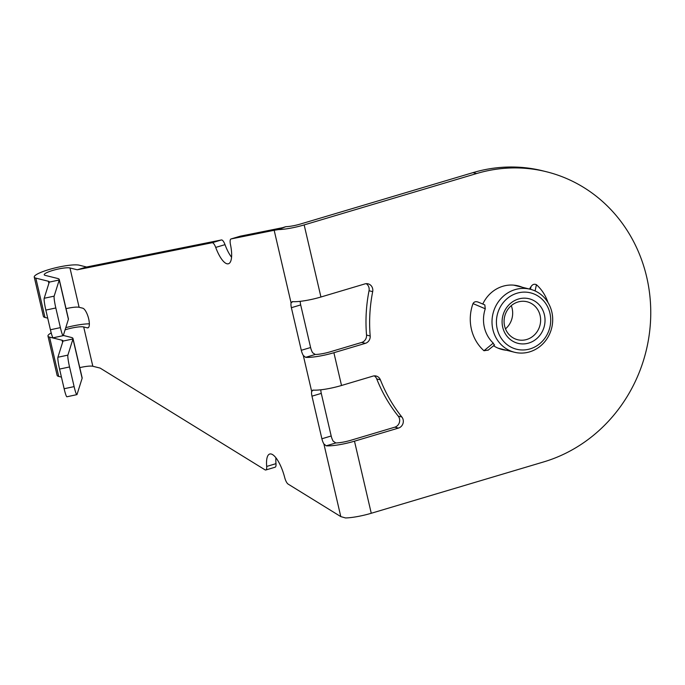 <?xml version="1.0" encoding="UTF-8"?>
<svg xmlns="http://www.w3.org/2000/svg" width="685" height="685" viewBox="0 0 685 685"><rect width="100%" height="100%" fill="white"/><g stroke="black" fill="none" stroke-linecap="round" stroke-linejoin="round"><path stroke-width="1.03" d="M321.89 438.768A6.833 2.192 -106.6 0 0 323.894 443.957L326.223 445.815L335.821 442.955L333.201 441.191A6.833 2.192 73.4 0 1 331.189 435.994L321.89 438.768L311.975 396.17L321.282 393.395L331.189 435.994M321.282 393.395A6.833 2.192 73.4 0 1 320.845 389.799M312.643 390.167L313.259 390.108L311.666 391.4A6.833 2.192 -106.6 0 0 311.975 396.17M301.297 350.292A6.833 2.192 -106.6 0 0 303.309 355.489L305.63 357.339L315.237 354.479L312.617 352.715A6.833 2.192 73.4 0 1 310.605 347.526L301.297 350.292L291.382 307.693L300.689 304.928L310.605 347.526M300.689 304.928A6.833 2.192 73.4 0 1 300.253 301.323M292.058 301.7L292.666 301.64L291.074 302.933A6.833 2.192 -106.6 0 0 291.382 307.693M292.666 301.64A23.924 4.221 -13.1 0 0 320.931 297.007L364.908 283.907A6.833 6.362 -76 0 1 368.085 283.83A6.833 6.362 -76 0 1 372.683 291.647A150.392 139.928 104 0 0 370.183 335.967A6.833 6.362 -76 0 1 365.345 343.348L333.895 352.715A23.924 4.221 166.9 0 1 305.63 357.339M315.237 354.479A13.674 2.415 -13.1 0 0 330.256 351.807L361.697 342.44A6.833 6.362 104 0 0 366.535 335.051A150.392 139.928 -76 0 1 369.035 290.74A6.833 6.362 104 0 0 366.192 283.667M313.259 390.108A23.924 4.221 -13.1 0 0 341.524 385.484L372.965 376.116A6.833 6.362 -76 0 1 376.142 376.031A6.833 6.362 -76 0 1 380.389 379.841A150.392 139.928 104 0 0 401.864 417.019A6.833 6.362 -76 0 1 398.464 428.082L354.487 441.183A23.924 4.221 166.9 0 1 326.223 445.815M335.821 442.955A13.674 2.415 -13.1 0 0 350.84 440.275L394.817 427.175A6.833 6.362 104 0 0 398.216 416.112A150.392 139.928 -76 0 1 376.741 378.933A6.833 6.362 104 0 0 374.25 375.877M275.918 457.803A23.924 7.681 -106.6 0 0 275.986 463.668A6.833 2.192 73.4 0 1 275.113 467.213L265.806 469.987A6.833 2.192 -106.6 0 0 266.679 466.442A23.924 7.681 73.4 0 1 269.727 454.027A23.924 7.681 73.4 0 1 284.703 477.565A6.833 2.192 -106.6 0 0 288.145 484.107L340.796 516.601L345.548 517.954A23.924 4.221 -13.1 0 0 371.261 513.27L543.744 461.896A150.392 139.928 -76 0 0 650.75 314.192A150.392 139.928 -76 0 0 546.553 171.781L542.905 170.873A150.392 139.928 104 0 0 473.001 172.629L300.509 224.012A13.674 2.415 -13.1 0 1 285.816 226.684L278.444 229.595L274.171 230.288L285.816 226.684M291.074 302.933L274.171 230.288L231.093 238.928A6.833 2.192 -106.6 0 0 231.033 238.945A6.833 2.192 -106.6 0 0 230.451 244.459A23.924 7.681 73.4 0 1 228.439 263.759A23.924 7.681 73.4 0 1 215.706 247.413A6.833 2.192 -106.6 0 0 212.136 242.73L221.435 239.956L86.567 267.013L79.272 265.198A23.924 4.221 166.9 0 0 52.754 268.503A23.924 4.221 166.9 0 0 34.25 277.082A23.924 4.221 166.9 0 0 35.834 278.127L48.378 281.252A13.674 2.415 -13.1 0 1 49.286 281.852A13.674 2.415 -13.1 0 1 49.269 282.117L44.182 298.275A10.258 1.045 78 0 0 45.844 310.099L50.416 329.759A10.258 1.045 78 0 0 53.182 337.791L63.157 335.667A10.258 1.045 -102 0 1 60.391 327.627L55.819 307.967A10.258 1.045 -102 0 1 54.158 296.143L59.244 279.985L49.269 282.117M221.435 239.956A6.833 2.192 73.4 0 1 225.014 244.648A23.924 7.681 -106.6 0 0 231.556 257.217M240.272 236.197A6.833 2.192 73.4 0 1 240.332 236.171A6.833 2.192 73.4 0 1 240.401 236.154L283.299 227.548M278.444 229.595A23.924 4.221 166.9 0 0 304.157 224.92L476.64 173.536A150.392 139.928 -76 0 1 546.553 171.781M506.609 350.283A32.811 30.534 -76 0 1 502.259 349.555A32.811 30.534 -76 0 1 493.568 345.762M482.797 304.037A32.811 30.534 -76 0 1 518.125 285.876A32.811 30.534 -76 0 1 522.312 287.272M86.567 267.013L77.259 269.787L69.964 267.963A13.674 2.415 -13.1 0 0 54.809 269.856A13.674 2.415 -13.1 0 0 44.234 274.762A13.674 2.415 -13.1 0 0 45.141 275.361L57.686 278.487A23.924 4.221 166.9 0 1 59.27 279.531A23.924 4.221 166.9 0 1 59.244 279.985L68.397 319.304L63.311 335.47A10.258 1.045 -102 0 1 63.157 335.667M34.25 277.082L43.403 316.41A23.924 4.221 -13.1 0 0 44.987 317.455L47.71 318.131M66.051 308.661A13.674 2.415 166.9 0 1 79.109 307.291L82.757 308.199A10.258 3.297 -106.6 0 1 88.468 318.011A10.258 3.297 -106.6 0 1 87.971 327.858A10.258 3.297 -106.6 0 1 87.337 327.858L88.511 327.507M77.259 269.787L212.136 242.73M65.075 329.853A13.674 2.415 -13.1 0 1 83.69 326.95L87.337 327.858M265.806 469.987A6.833 2.192 -106.6 0 1 264.975 469.807L100.13 368.085L92.835 366.269A13.674 2.415 166.9 0 0 79.777 367.639M63.311 335.444L71.411 337.465A23.924 4.221 166.9 0 1 72.995 338.51L82.149 377.829A23.924 4.221 -13.1 0 1 82.123 378.291L77.037 394.449A10.258 1.045 -102 0 1 76.883 394.646A10.258 1.045 -102 0 1 74.117 386.614L69.545 366.954A10.258 1.045 -102 0 1 67.883 355.13L72.97 338.964L62.994 341.096A13.674 2.415 -13.1 0 0 63.011 340.839A13.674 2.415 -13.1 0 0 62.104 340.24L49.56 337.114A23.924 4.221 166.9 0 1 47.976 336.07A23.924 4.221 166.9 0 1 51.221 332.944M65.76 327.678A23.924 4.221 166.9 0 1 89.35 323.834M47.976 336.07L57.129 375.389A23.924 4.221 -13.1 0 0 58.713 376.433L61.436 377.11M518.665 286.364A32.811 30.534 104 0 0 516.293 285.482M500.452 349.042A32.811 30.534 104 0 0 502.961 349.376M62.994 341.096L57.908 357.253A10.258 1.045 78 0 0 59.569 369.078L64.142 388.737A10.258 1.045 78 0 0 66.907 396.778L76.883 394.646M72.995 338.51A23.924 4.221 166.9 0 1 72.97 338.964L82.123 378.291M68.397 319.304A23.924 4.221 -13.1 0 0 68.423 318.85L59.27 279.531M526.714 339.495A19.557 18.195 -76 0 1 517.62 339.726A19.557 18.195 -76 0 1 504.074 321.205A19.557 18.195 -76 0 1 517.988 301.991A19.557 18.195 -76 0 1 527.082 301.768A19.557 18.195 -76 0 1 540.628 320.289A19.557 18.195 -76 0 1 526.714 339.495M528.692 343.074A22.982 21.381 104 0 0 539.061 304.654A22.982 21.381 104 0 0 502.944 315.417A22.982 21.381 104 0 0 528.692 343.074M505.487 328.86A19.557 18.195 104 0 0 511.258 305.664M530.044 348.896A29.053 27.032 104 0 0 543.162 300.321A29.053 27.032 104 0 0 497.49 313.927A29.053 27.032 104 0 0 530.044 348.896M529.599 351.876A32.469 30.209 104 0 0 552.701 319.981A32.469 30.209 104 0 0 530.199 289.233A32.469 30.209 104 0 0 493.037 313.439A32.469 30.209 104 0 0 514.503 352.253A32.469 30.209 104 0 0 529.599 351.876M535.096 290.954L536.423 284.695C534.309 283.736 532.502 284.386 531.021 286.647L530.447 289.301M529.419 289.044L531.021 286.647M536.423 284.695A42.727 39.756 -76 0 1 547.923 302.41M478.55 302.273C476.015 301.186 474.166 301.623 473.001 303.592L485.263 308.781L484.826 304.893L478.241 302.136L484.826 304.893M494.142 344.915L493.251 343.117A32.469 30.209 -76 0 1 485.263 308.781M493.251 343.117L483.97 350.737L488.259 350.069M483.97 350.737A42.727 39.756 -76 0 1 473.001 303.592M372.683 291.647L369.035 290.74M370.183 335.967L366.535 335.051M365.345 343.348L361.697 342.44M380.389 379.841L376.741 378.933M401.864 417.019L398.216 416.112M398.464 428.082L394.817 427.175M333.895 352.715L341.524 385.484M354.487 441.183L371.261 513.27M304.157 224.92L320.931 297.007M323.894 443.957L340.796 516.601M303.309 355.489L311.666 391.4M35.834 278.127L44.987 317.455M69.964 267.963L79.109 307.291M83.69 326.95L92.835 366.269M49.56 337.114L58.713 376.433M476.64 173.536L473.001 172.629M275.986 463.668L266.679 466.442M225.014 244.648L215.706 247.413M231.093 238.928L240.401 236.154M74.117 386.614L64.142 388.737M69.545 366.954L59.569 369.078M67.883 355.13L57.908 357.253M62.6 342.363L62.104 340.24M60.391 327.627L50.416 329.759M55.819 307.967L45.844 310.099M54.158 296.143L44.182 298.275M48.875 283.376L48.378 281.252M240.332 236.171L231.033 238.945M498.081 348.16L514.503 352.253M513.784 285.148L530.199 289.233M488.037 350.249L494.613 344.915"/></g></svg>
